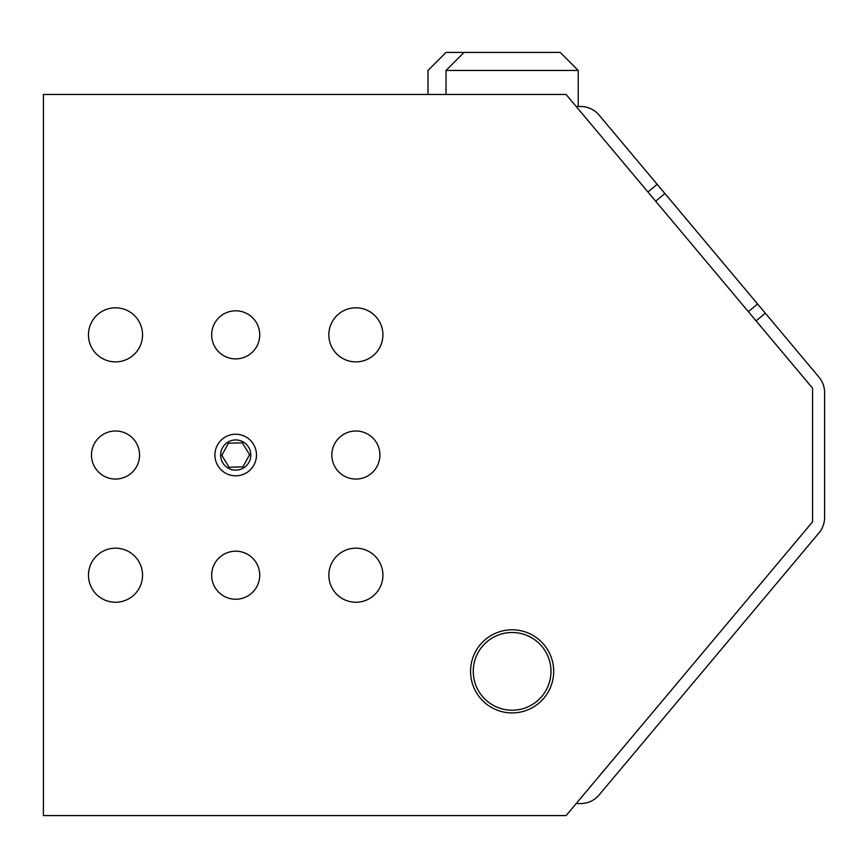 <?xml version="1.0" encoding="UTF-8"?>
<svg xmlns="http://www.w3.org/2000/svg" width="868" height="868" viewBox="0 0 868 868"><rect width="100%" height="100%" fill="white"/><g stroke="black" fill="none" stroke-linecap="round" stroke-linejoin="round"><path stroke-width="1.3" d="M590.696 123.788A12.022 12.022 0 0 1 590.891 124.005L655.665 201.202L647.951 192.002L657.141 184.287L599.083 115.086A24.033 24.033 0 0 0 580.67 106.504L576.2 106.504M446.022 70.449L578.229 70.449L560.196 52.416L464.054 52.416L446.022 70.449L446.022 94.471M512.12 52.416L446.022 52.416L428 70.449L428 94.471M464.054 52.416L449.624 52.416M576.189 803.573L580.67 803.573A24.033 24.033 0 0 0 599.083 794.99L818.98 532.93A24.033 24.033 0 0 0 824.6 517.48L824.6 392.596A24.033 24.033 0 0 0 818.98 377.146L765.305 313.174L756.104 320.9L748.368 311.677L809.768 384.849A12.022 12.022 0 0 1 809.952 385.077M657.141 184.287L664.866 193.488M757.569 303.963L765.305 313.174M620.577 140.703L797.486 351.529M809.952 524.977A12.022 12.022 0 0 1 809.768 525.205L589.871 787.265A12.022 12.022 0 0 1 589.687 787.482M655.665 201.202L664.877 193.477L757.58 303.952L748.368 311.677M228.468 468.286A15.103 15.103 0 0 1 238.19 440.141A15.103 15.103 0 0 1 250.798 455.027A15.103 15.103 0 0 1 228.468 468.286M249.572 454.68L242.931 466.875L229.054 467.212L221.817 455.374L228.458 443.19L242.335 442.843L249.572 454.68M256.483 455.027A20.789 20.789 0 0 1 225.3 473.027A20.789 20.789 0 0 1 225.3 437.027A20.789 20.789 0 0 1 256.483 455.027M379.913 455.027A24.033 24.033 0 0 1 355.88 479.06A24.033 24.033 0 0 1 331.847 455.027A24.033 24.033 0 0 1 355.88 430.995A24.033 24.033 0 0 1 379.913 455.027M259.727 334.842A24.033 24.033 0 0 1 235.695 358.885A24.033 24.033 0 0 1 211.662 334.842A24.033 24.033 0 0 1 235.695 310.809A24.033 24.033 0 0 1 259.727 334.842M259.727 575.213A24.033 24.033 0 0 1 235.695 599.245A24.033 24.033 0 0 1 211.662 575.213A24.033 24.033 0 0 1 235.695 551.18A24.033 24.033 0 0 1 259.727 575.213M139.553 455.027A24.033 24.033 0 0 1 115.509 479.06A24.033 24.033 0 0 1 91.476 455.027A24.033 24.033 0 0 1 115.509 430.995A24.033 24.033 0 0 1 139.553 455.027M142.547 575.213A27.038 27.038 0 0 1 101.99 598.627A27.038 27.038 0 0 1 101.99 551.798A27.038 27.038 0 0 1 142.547 575.213M382.918 334.842A27.038 27.038 0 0 1 342.361 358.267A27.038 27.038 0 0 1 342.361 311.428A27.038 27.038 0 0 1 382.918 334.842M142.547 334.842A27.038 27.038 0 0 1 101.99 358.267A27.038 27.038 0 0 1 101.99 311.428A27.038 27.038 0 0 1 142.547 334.842M382.918 575.213A27.038 27.038 0 0 1 342.361 598.627A27.038 27.038 0 0 1 342.361 551.798A27.038 27.038 0 0 1 382.918 575.213M553.686 671.365A41.566 41.566 0 0 1 491.342 707.355A41.566 41.566 0 0 1 491.342 635.365A41.566 41.566 0 0 1 553.686 671.365M43.4 94.471L566.11 94.471L812.578 388.213L812.578 521.842L566.11 815.584L43.4 815.584L43.4 94.471M512.12 710.219A38.854 38.854 0 0 1 473.266 671.365A38.854 38.854 0 0 1 512.12 632.501A38.854 38.854 0 0 1 550.974 671.365A38.854 38.854 0 0 1 512.12 710.219M578.229 70.449L578.229 106.504"/></g></svg>
